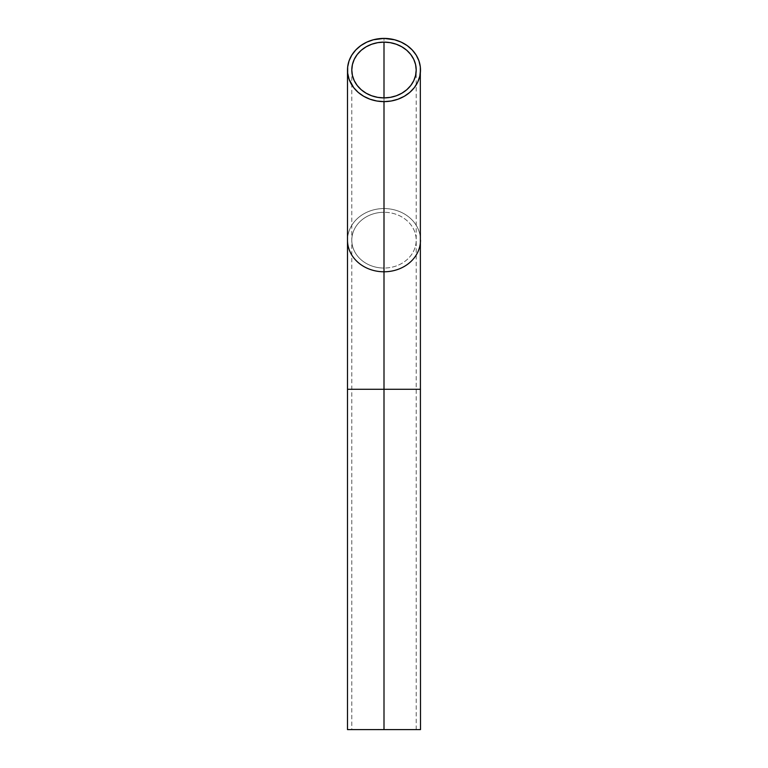 <?xml version="1.0" encoding="UTF-8"?>
<svg xmlns="http://www.w3.org/2000/svg" width="768" height="768" viewBox="0 0 768 768"><rect width="100%" height="100%" fill="white"/><g stroke="black" fill="none" stroke-linecap="round" stroke-linejoin="round"><path stroke-width="0.58" stroke-dasharray="3.84 2.88" d="M384 268.051A32.198 27.888 180 0 1 351.802 240.173A32.198 27.888 180 0 1 384 212.285A32.198 27.888 0 0 0 351.802 240.173A32.198 27.888 0 0 0 384 268.051L384 97.901L384 268.051A32.198 27.888 0 0 0 416.198 240.173A32.198 27.888 0 0 0 384 212.285A32.198 27.888 180 0 1 416.198 240.173A32.198 27.888 180 0 1 384 268.051M384 389.29L351.802 389.29L384 389.29L351.802 389.29L384 389.29L384 729.6L384 389.29L420.499 389.29L347.501 389.29L384 389.29L384 729.6L351.802 729.6L384 729.6L384 389.29L416.198 389.29L384 389.29L384 729.6L347.501 729.6L416.198 729.6L351.802 729.6L384 729.6L384 389.29L416.198 389.29L384 389.29M384 208.56A36.499 31.613 180 0 1 420.499 240.173A36.499 31.613 0 0 0 384 208.56L384 38.4L384 208.56A36.499 31.613 0 0 0 347.501 240.173A36.499 31.613 180 0 1 384 208.56M420.499 729.6L384 729.6L420.499 729.6M383.549 729.6L384.134 729.427L383.549 729.6M386.842 729.6L387.418 729.427L386.842 729.6M382.781 729.6L383.366 729.427L382.781 729.6M381.475 729.427L380.678 729.427L381.437 729.6M386.842 729.427L387.418 729.427L386.842 729.427M382.762 729.427L383.366 729.427L382.762 729.427M378.077 729.427L378.595 729.427L378.077 729.427M351.802 70.013L351.802 729.6M416.198 729.6L416.198 70.013"/><path stroke-width="1.15" d="M384 271.786L384 729.6L384 389.29L347.501 389.29L420.499 389.29L384 389.29L384 271.786A36.499 31.613 180 0 1 347.501 240.173A36.499 31.613 0 0 0 384 271.786L384 101.626A36.499 31.613 180 0 1 347.501 70.013A36.499 31.613 180 0 1 384 38.4A36.499 31.613 180 0 1 420.499 70.013A36.499 31.613 180 0 1 384 101.626L384 271.786A36.499 31.613 0 0 0 420.499 240.173A36.499 31.613 180 0 1 384 271.786L384 285.514M384 42.125L384 97.901A32.198 27.888 180 0 1 351.802 70.013A32.198 27.888 180 0 1 384 42.125L390.278 42.662L396.326 44.246L401.885 46.829L406.771 50.294L410.774 54.518L413.75 59.338L415.584 64.57L416.198 70.013L415.584 75.456L413.75 80.688L410.774 85.507L406.771 89.731L401.885 93.197L396.326 95.779L390.278 97.363L384 97.901L377.722 97.363L371.674 95.779L366.115 93.197L361.229 89.731L357.226 85.507L354.25 80.688L352.416 75.456L351.802 70.013L352.416 64.57L354.25 59.338L357.226 54.518L361.229 50.294L366.115 46.829L371.674 44.246L377.722 42.662L384 42.125A32.198 27.888 180 0 1 416.198 70.013A32.198 27.888 180 0 1 384 97.901L384 42.125M420.499 729.6L347.501 729.6L420.499 729.6L420.326 66.912L418.934 60.835L416.189 55.114L412.214 49.958L407.155 45.571L401.203 42.134L394.598 39.763L384 38.4L373.402 39.763L366.797 42.134L360.845 45.571L355.786 49.958L351.811 55.114L349.066 60.835L347.674 66.912L347.674 73.114L349.066 79.19L353.645 87.581L358.186 92.371L363.715 96.298L370.032 99.216L376.877 101.021L384 101.626L391.123 101.021L397.968 99.216L404.285 96.298L409.814 92.371L414.355 87.581L417.725 82.109L419.798 76.176L420.499 70.013M347.501 70.013L347.501 729.6"/></g></svg>
